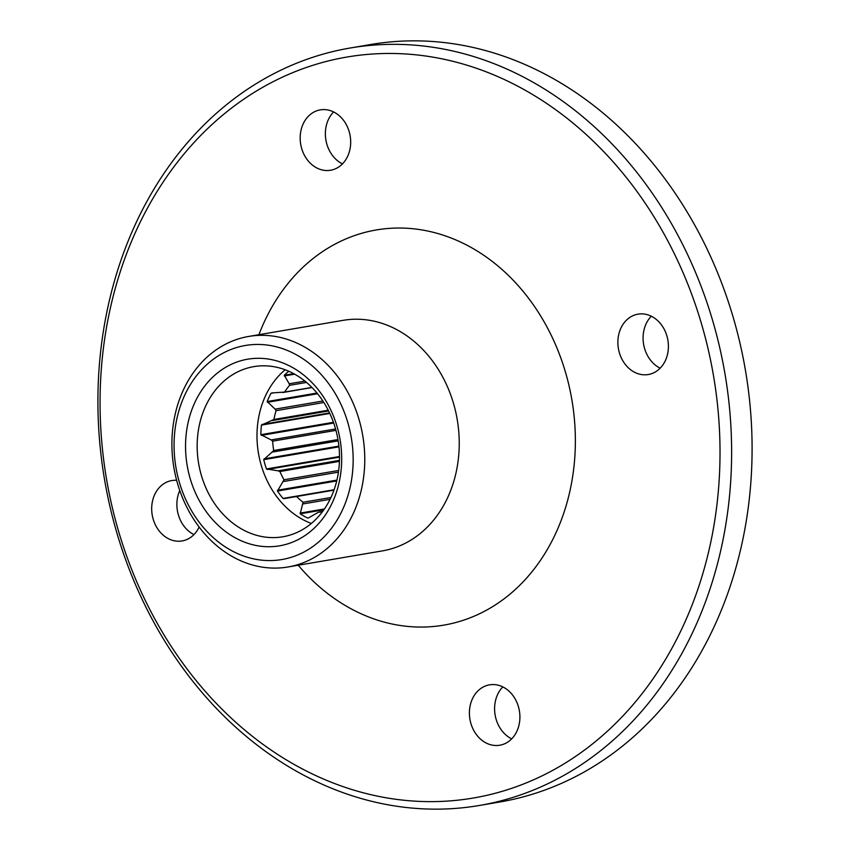 <?xml version="1.0" encoding="UTF-8"?>
<svg xmlns="http://www.w3.org/2000/svg" width="850" height="850" viewBox="0 0 850 850"><rect width="100%" height="100%" fill="white"/><g stroke="black" fill="none" stroke-linecap="round" stroke-linejoin="round"><path stroke-width="1.27" d="M176.641 480.314A30.621 25.086 -99.7 0 0 171.796 480.569A30.621 25.086 -99.7 0 0 168.321 481.472A30.621 25.086 -99.7 0 0 152.649 517.119A30.621 25.086 -99.7 0 0 182.091 540.94A30.621 25.086 -99.7 0 0 185.566 540.037A30.621 25.086 -99.7 0 0 199.144 527.053M179.764 490.546A30.621 25.086 -99.7 0 0 193.97 534.586M323.861 509.788L300.209 513.814A83.523 68.414 -99.7 0 0 307.636 518.033L308.571 517.873M336.728 480.941L277.451 491.045A83.523 68.414 -99.7 0 0 283.018 498.44L334.114 489.728M338.98 446.845L263.734 459.669A83.523 68.414 -99.7 0 0 266.464 468.956L278.099 470.826L339.469 460.36M329.821 413.44L261.428 425.106A83.523 68.414 -99.7 0 0 260.865 434.679L271.182 439.928L335.569 428.953M273.626 392.87L270.938 393.327A83.523 68.414 -99.7 0 0 267.166 401.54L275.103 409.147L322.873 400.998M288.798 371.248A83.523 68.414 -99.7 0 0 284.293 375.264L289.202 383.786L304.906 381.108M333.965 490.152L296.608 496.517A75.172 61.572 -99.7 0 0 303.036 502.265L300.209 513.814M322.756 511.317L318.006 512.454L308.497 517.916M319.844 511.817A75.172 61.572 -99.7 0 0 321.853 512.518M285.154 369.771A86.307 70.688 -99.7 0 0 281.095 502.031A86.307 70.688 -99.7 0 0 311.355 523.451M296.608 496.517L283.858 498.652M306.521 382.436L289.595 385.316L289.202 383.786M289.595 385.316A75.172 61.572 -99.7 0 0 284.601 392.073L271.713 392.944M323.861 402.517L276.08 410.667L275.103 409.147M276.08 410.667A75.172 61.572 -99.7 0 0 273.934 419.475L261.428 425.106M335.952 430.366L272.648 441.161L271.182 439.928M272.648 441.161A75.172 61.572 -99.7 0 0 273.721 450.5L263.734 459.669M339.437 461.38L279.916 471.527L278.099 470.826M279.916 471.527A75.172 61.572 -99.7 0 0 284.017 479.783L277.451 491.045M338.672 470.464L284.017 479.783M337.971 439.546L273.721 450.5M518.394 706.562A30.621 25.086 -99.7 0 0 489.504 684.845A30.621 25.086 -99.7 0 0 470.911 723.509A30.621 25.086 -99.7 0 0 499.8 745.227A30.621 25.086 -99.7 0 0 518.394 706.562M502.817 686.906A30.621 25.086 -99.7 0 0 496.103 719.217A30.621 25.086 -99.7 0 0 511.679 738.862M349.169 131.591A30.621 25.086 -99.7 0 0 320.28 109.873A30.621 25.086 -99.7 0 0 301.686 148.538A30.621 25.086 -99.7 0 0 330.576 170.255A30.621 25.086 -99.7 0 0 349.169 131.591M333.604 111.945A30.621 25.086 -99.7 0 0 326.878 144.245A30.621 25.086 -99.7 0 0 342.454 163.901M651.759 373.628A30.621 25.086 -99.7 0 0 667.441 337.981A30.621 25.086 -99.7 0 0 637.989 314.16A30.621 25.086 -99.7 0 0 634.525 315.063A30.621 25.086 -99.7 0 0 618.843 350.71A30.621 25.086 -99.7 0 0 648.284 374.531A30.621 25.086 -99.7 0 0 651.759 373.628M651.312 316.221A30.621 25.086 -99.7 0 0 660.163 368.178M221.266 512.231A86.307 70.688 -99.7 0 0 282.837 536.786A86.307 70.688 -99.7 0 0 337.142 479.156A86.307 70.688 -99.7 0 0 315.414 391.191A86.307 70.688 -99.7 0 0 253.831 366.626A86.307 70.688 -99.7 0 0 199.527 424.267A86.307 70.688 -99.7 0 0 221.266 512.231M315.244 386.134A94.658 77.531 -99.7 0 0 205.052 385.645A94.658 77.531 -99.7 0 0 211.979 518.893A94.658 77.531 -99.7 0 0 322.171 519.382A94.658 77.531 -99.7 0 0 315.244 386.134M322.83 376.369A108.577 88.931 -99.7 0 0 196.446 375.817A108.577 88.931 -99.7 0 0 204.393 528.647A108.577 88.931 -99.7 0 0 330.777 529.21A108.577 88.931 -99.7 0 0 322.83 376.369M332.116 369.707A116.928 95.774 -99.7 0 0 248.689 336.441A116.928 95.774 -99.7 0 0 175.111 414.524A116.928 95.774 -99.7 0 0 204.563 533.704A116.928 95.774 -99.7 0 0 287.991 566.982A116.928 95.774 -99.7 0 0 361.558 488.888A116.928 95.774 -99.7 0 0 332.116 369.707M479.336 805.481L499.8 801.996A384.211 314.691 -99.7 0 0 741.551 545.424A384.211 314.691 -99.7 0 0 644.789 153.839A384.211 314.691 -99.7 0 0 370.664 44.519L350.2 48.004A384.211 314.691 -99.7 0 0 108.449 304.576A384.211 314.691 -99.7 0 0 205.211 696.161A384.211 314.691 -99.7 0 0 479.336 805.481A384.211 314.691 -99.7 0 0 721.087 548.919A384.211 314.691 -99.7 0 0 624.314 157.335A384.211 314.691 -99.7 0 0 350.2 48.004M615.039 163.997A375.849 307.849 -99.7 0 0 177.533 162.053A375.849 307.849 -99.7 0 0 205.041 691.103A375.849 307.849 -99.7 0 0 642.547 693.048A375.849 307.849 -99.7 0 0 615.039 163.997M282.721 392.541L312.035 387.547M284.601 392.073L311.908 387.419M272.319 420.569L328.621 410.975M273.934 419.475L328.238 410.21M303.004 503.933L330.076 499.322M303.036 502.265L330.947 497.505M294.663 496.474L334.103 489.749M283.422 481.536L338.438 472.154M272.574 452.051L338.194 440.863M339.511 456.503L266.464 468.956M333.455 422.301L260.865 434.679M316.997 393.051L267.166 401.54M293.707 373.66L284.293 375.264M294.652 374.181L284.272 375.944M329.577 412.941L262.023 424.458M317.56 393.741L267.421 402.294M324.445 508.948L300.039 513.113M336.929 480.101L277.525 490.227M339.511 457.119L267.187 469.455M338.895 446.123L264.084 458.873M333.71 423.034L261.375 435.37M287.991 566.982L382.457 550.874A116.928 95.774 -99.7 0 0 456.036 472.781A116.928 95.774 -99.7 0 0 426.583 353.611A116.928 95.774 -99.7 0 0 343.156 320.333L248.689 336.441M298.233 565.229A200.451 164.188 -99.7 0 0 300.709 568.119A200.451 164.188 -99.7 0 0 534.044 569.149A200.451 164.188 -99.7 0 0 519.371 286.981A200.451 164.188 -99.7 0 0 258.931 334.688"/></g></svg>
